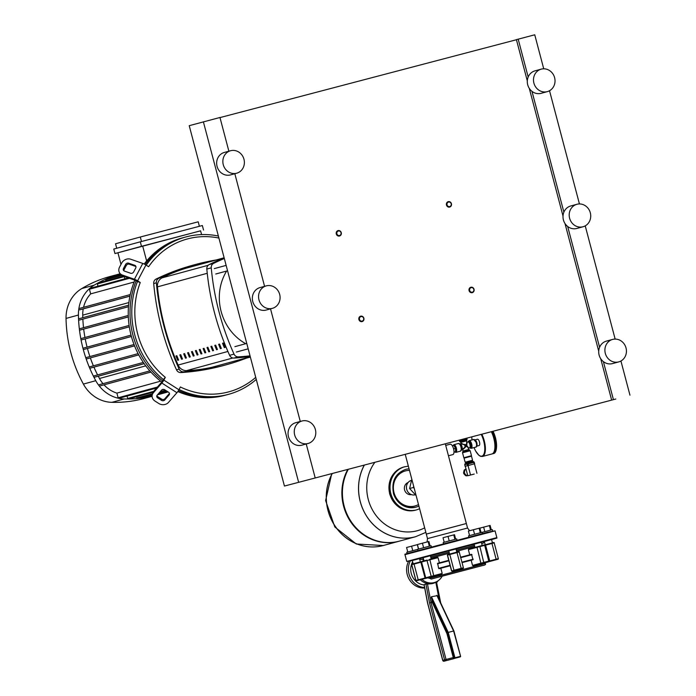 <?xml version="1.0" encoding="UTF-8"?>
<svg xmlns="http://www.w3.org/2000/svg" width="696" height="696" viewBox="0 0 696 696"><rect width="100%" height="100%" fill="white"/><g stroke="black" fill="none" stroke-linecap="round" stroke-linejoin="round"><path stroke-width="1.04" d="M470.844 287.257A2.793 2.567 74.7 0 0 470.827 287.265A2.793 2.567 74.7 0 0 469.078 290.624A2.793 2.567 74.7 0 0 472.297 292.651A2.793 2.567 74.7 0 0 474.037 289.292A2.793 2.567 74.7 0 0 470.844 287.257M472.332 292.163A2.332 2.14 -105.3 0 1 469.67 290.45A2.332 2.14 -105.3 0 1 471.14 287.657A2.332 2.14 -105.3 0 1 473.811 289.362A2.332 2.14 -105.3 0 1 472.332 292.163M448.233 201.666A2.793 2.567 74.7 0 0 446.467 205.033A2.793 2.567 74.7 0 0 449.686 207.069A2.793 2.567 74.7 0 0 451.426 203.71A2.793 2.567 74.7 0 0 448.233 201.666M449.72 206.573A2.332 2.14 -105.3 0 1 447.05 204.868A2.332 2.14 -105.3 0 1 448.528 202.075A2.332 2.14 -105.3 0 1 451.191 203.78A2.332 2.14 -105.3 0 1 449.72 206.573M360.667 316.193A2.793 2.567 74.7 0 0 360.65 316.193A2.793 2.567 74.7 0 0 358.901 319.56A2.793 2.567 74.7 0 0 362.12 321.587A2.793 2.567 74.7 0 0 363.869 318.229A2.793 2.567 74.7 0 0 360.667 316.193M362.155 321.1A2.332 2.14 -105.3 0 1 359.493 319.386A2.332 2.14 -105.3 0 1 360.963 316.593A2.332 2.14 -105.3 0 1 363.634 318.298A2.332 2.14 -105.3 0 1 362.155 321.1M338.056 230.602A2.793 2.567 74.7 0 0 338.038 230.611A2.793 2.567 74.7 0 0 336.29 233.969A2.793 2.567 74.7 0 0 339.509 236.005A2.793 2.567 74.7 0 0 341.257 232.647A2.793 2.567 74.7 0 0 338.056 230.602M339.544 235.509A2.332 2.14 -105.3 0 1 336.881 233.804A2.332 2.14 -105.3 0 1 338.352 231.011A2.332 2.14 -105.3 0 1 341.023 232.716A2.332 2.14 -105.3 0 1 339.544 235.509M455.567 451.278A3.028 1.192 -104.7 0 0 455.602 448.328A3.028 1.192 -104.7 0 0 454.114 445.779M445.71 445.388L450.19 444.213A5.359 2.114 75.3 0 1 453.583 448.842A5.359 2.114 75.3 0 1 452.913 454.584L448.45 455.75M405.229 454.323L426.309 534.093L466.355 523.514L438.463 530.952M452.339 445.814L453.914 445.397L455.462 448.355L455.584 451.704L454.001 452.13L455.584 451.704M455.462 448.355L453.592 448.85M472.41 461.013L465.65 462.797L465.137 462.214L472.567 460.247L472.645 461.909M472.567 460.247L471.497 456.193L469.243 456.776L464.067 458.159L465.137 462.214M466.033 469.139A3.497 3.21 74.7 0 0 465.798 469.295L464.832 469.565A3.497 3.21 74.7 0 0 464.128 470.305L465.102 470.044A3.497 3.21 74.7 0 0 464.545 472.436L463.571 472.706A3.497 3.21 74.7 0 0 463.849 473.758L464.824 473.489A3.497 3.21 74.7 0 0 466.494 475.298L465.52 475.559A3.497 3.21 74.7 0 0 466.494 475.873L467.468 475.603A3.497 3.21 74.7 0 0 467.747 475.629M463.571 472.706L464.128 470.305M467.495 475.603L466.494 475.873M465.52 475.559L463.849 473.758M474.202 474.054L467.782 475.742L474.202 474.054M470.522 474.985L468.025 465.528L465.276 466.277L467.782 475.742M468.025 465.528L474.446 463.84L476.943 473.306M473.819 462.083L473.741 461.622L467.242 463.327L464.798 463.997L464.954 464.441L473.854 462.074L474.446 463.849M464.954 464.441L467.155 464.171L467.834 463.171M465.285 466.277L474.585 463.806M466.938 443.839L467.138 442.169L467.982 441.951A3.028 1.192 75.3 0 1 469.904 444.57A3.028 1.192 75.3 0 1 469.53 447.806A3.028 1.192 75.3 0 1 469.522 447.806L468.686 448.033L466.712 445.405L466.938 443.839L465.963 445.597L461.222 443.248L460.926 443.804L463.945 444.622L465.198 445.805L464.684 447.45L461.622 449.886A3.028 1.192 -104.7 0 0 461.631 449.886A3.028 1.192 -104.7 0 0 462.005 446.641A3.028 1.192 -104.7 0 0 460.082 444.022A3.028 1.192 -104.7 0 0 460.082 444.031A3.028 1.192 -104.7 0 0 460.047 444.039M467.538 446.928L468.869 449.442L463.014 450.982L462.701 449.799L466.172 446.423L467.599 446.797L465.737 444.779L464.084 444.353M460.082 441.734L459.43 441.073L467.086 439.046L466.842 439.95L460.082 441.734L460.743 442.395L466.598 440.846L466.677 443.674L465.737 444.779M466.172 446.423L465.963 445.597L466.712 445.405M465.198 445.805L465.963 445.597L464.684 447.45M492.142 453.905A14.677 5.785 -104.7 0 0 492.35 453.853A14.677 5.785 -104.7 0 0 492.368 453.853A14.677 5.785 -104.7 0 0 491.759 431.598M476.725 445.814A3.123 1.227 -104.7 0 0 476.76 442.778A3.123 1.227 -104.7 0 0 475.238 440.15M476.656 446.092A3.263 1.288 -104.7 0 0 476.812 442.76A3.263 1.288 -104.7 0 0 475.046 439.942M476.63 446.18L479.092 445.536A3.263 1.288 -104.7 0 0 479.1 445.536L479.092 445.536A3.263 1.288 -104.7 0 0 479.509 442.047A3.263 1.288 -104.7 0 0 477.439 439.228A3.263 1.288 -104.7 0 0 477.43 439.228M491.915 453.975A14.677 5.785 -104.7 0 0 491.933 453.966A14.677 5.785 -104.7 0 0 493.969 451.965A14.677 5.785 -104.7 0 0 491.341 431.711M491.55 431.65A14.207 5.594 75.3 0 1 494.203 451.469A14.207 5.594 75.3 0 1 494.082 451.713M491.933 453.966A14.677 5.785 -104.7 0 0 491.959 453.957L482.406 456.472A14.677 5.785 -104.7 0 0 482.432 456.463A14.677 5.785 -104.7 0 0 484.259 440.751A14.677 5.785 -104.7 0 0 481.815 434.208M415.268 494.786A7.456 6.856 -105.3 0 1 406.699 489.323A7.456 6.856 -105.3 0 1 411.362 480.397L411.406 480.388M411.823 479.257L409.605 488.514L416.051 495.491M414.224 488.366L413.285 487.513L413.685 486.304M413.285 487.513L409.605 488.514M328.016 510.429A47.989 44.109 74.7 0 0 383.305 545.516A47.989 44.109 -105.3 0 1 328.016 510.429A47.989 44.109 -105.3 0 1 332.305 473.48A47.989 44.109 74.7 0 0 328.016 510.429M399.156 541.192A47.989 44.109 -105.3 0 1 398.886 541.27A47.989 44.109 -105.3 0 1 343.598 506.175A47.989 44.109 -105.3 0 1 347.791 469.417M415.555 536.72A47.989 44.109 -105.3 0 1 415.538 536.729A47.989 44.109 -105.3 0 1 360.241 501.633A47.989 44.109 -105.3 0 1 364.321 465.067A47.989 44.109 74.7 0 0 360.241 501.633A47.989 44.109 74.7 0 0 415.538 536.729L399.417 541.123A47.989 44.109 -105.3 0 1 344.129 506.027A47.989 44.109 -105.3 0 1 348.313 469.278M424.656 527.855A42.665 39.211 -105.3 0 1 417.104 530.778A42.665 39.211 -105.3 0 1 368.28 499.493A42.665 39.211 -105.3 0 1 374.883 462.292M408.074 482.546A6.264 5.759 74.7 0 0 404.594 489.914A6.264 5.759 74.7 0 0 411.362 494.595M417.948 550.649L417.591 549.318L418.139 549.161L431.111 545.742L431.45 547.047M430.084 546.003L428.901 541.514L428.153 541.688L417.426 544.533L418.609 549.031M429.345 546.195L428.153 541.688M423.603 547.7L422.42 543.202M407.099 553.581L406.751 552.276L417.617 549.379M417.443 544.62L406.577 547.491L407.769 551.989M418.479 549.066L417.313 544.646M412.763 550.658L411.58 546.16M468.895 537.155L468.556 535.85L482.067 532.283L482.424 533.615M481.049 532.536L479.857 528.055L473.376 529.734L468.382 531.074L469.574 535.572M480.31 532.727L479.118 528.229M474.568 534.241L473.376 529.734M491.315 529.917L490.123 525.437L479.883 528.125M490.576 530.108L489.384 525.611M484.834 531.622L483.642 527.116M482.084 532.353L492.333 529.665L492.681 530.97M443.543 543.837L443.195 542.515L443.735 542.358L456.707 538.939L457.055 540.27M455.689 539.2L454.497 534.719L448.015 536.399L443.021 537.73L444.213 542.227M454.949 539.391L453.757 534.893M449.207 540.896L448.015 536.399M445.292 443.804L467.547 528.02L427.501 538.6L427.074 541.975M474.454 545.412L456.298 550.153M449.094 552.076L430.694 556.948M423.499 558.888L421.202 559.54L423.516 558.966M474.159 544.281L455.941 548.796L456.82 552.145M455.941 548.787L430.398 555.808M423.142 557.531L419.497 558.549L420.384 561.907M419.558 558.523L411.841 560.567L412.293 560.454L413.172 563.812M485.39 563.543L429.528 578.298L431.285 579.063L482.398 565.578C484.999 565.213 485.991 564.534 485.39 563.543L484.677 562.751L498.023 559.227A0.47 0.47 59.5 0 0 498.353 558.662L494.195 542.897C494.421 542.332 493.638 542.375 491.837 543.028L491.968 543.472L494.195 542.897A0.47 0.47 -120.5 0 0 493.621 542.567L485.251 544.768L484.285 541.436L491.567 539.513M484.285 541.436L481.31 542.167M473.854 544.098L481.301 542.132M424.021 560.854L423.125 557.487L422.681 557.609L430.546 555.538M481.684 543.593L483.363 543.115L481.667 543.524M410.275 561.037A17.704 16.269 74.7 0 0 424.595 587.537M408.526 561.481A17.704 16.269 74.7 0 0 409.387 579.638A17.704 16.269 74.7 0 0 424.682 588.007M424.099 584.953A15.138 13.92 -105.3 0 1 412.641 561.803M429.528 602.919L444.57 659.86L442.804 660.347L427.657 603.014L424.125 584.553L425.917 584.066L429.528 602.919L431.033 602.632L427.483 584.092L425.917 584.066M431.999 583.666L427.483 584.092M438.628 580.386A15.138 13.92 -105.3 0 1 433.33 583.3A15.138 13.92 -105.3 0 1 433.208 583.335A15.138 13.92 -105.3 0 1 420.323 579.785M432.225 602.318L431.033 602.632L446.049 659.469L444.57 659.86A1.166 1.07 74.7 0 0 445.91 660.713A1.166 0.461 -104.7 0 0 446.049 659.469L453.261 657.572M432.19 602.136L431.424 596.733L437.271 595.672L453.844 630.959M431.163 597.629L447.667 632.673L448.233 632.412L431.424 596.733M460.561 656.311L453.618 630.994L448.233 632.412L454.94 657.781L454.349 657.938L454.88 658.285L454.94 657.781L460.326 656.372L460.273 656.867L460.595 656.302L453.618 630.994L436.81 595.315M447.667 632.673L454.349 657.938L453.461 658.181A0.47 0.47 0 0 0 453.992 658.52L459.377 657.111A0.47 0.47 0 0 0 459.386 657.111L453.427 658.19L446.936 633.482M436.618 582.613A17.704 16.269 74.7 0 0 437.941 580.969M429.319 577.497L425.404 578.446M488.47 561.785L485.164 562.716L489.166 561.193M491.846 560.863L497.04 559.506L491.846 560.863M479.509 564.038L486.774 562.124L479.509 564.038M454.079 570.703L463.066 568.336L452.122 571.268L461.413 568.78L451.556 570.938L450.19 565.752L439.063 568.702L438.619 568.336L437.636 563.299L448.79 560.332L450.19 565.752M430.546 576.993L435.809 575.583L430.546 576.993M422.594 579.185L417.4 580.542L422.594 579.185M439.341 576.888L477.778 566.762L439.341 576.888M460.726 557.661L471.992 554.703L471.549 554.338L472.975 559.741L462.04 562.629L472.975 559.741M429.806 576.575L429.841 577.202M416.417 580.812L429.884 577.228L416.417 580.812A0.47 0.47 -120.5 0 1 415.851 580.481L429.301 577.419L429.528 578.298A10.014 9.205 -105.3 0 1 427.901 577.871M437.392 557.383L438.054 557.835L437.392 557.383M434.295 575.983L433.799 575.488L434.295 575.983M442.125 573.26L441.777 573.982M426.143 578.132L441.934 573.974L426.117 578.15L425.708 577.767L425.03 577.95L426.117 578.15L434.2 576.044M447.467 555.33L447.902 554.59M463.066 568.336A0.47 0.47 59.5 0 0 463.397 567.762L459.23 551.998C459.464 551.432 458.681 551.476 456.88 552.128L457.002 552.581L459.23 551.998A0.47 0.47 -120.5 0 0 458.664 551.667L447.85 554.521A0.47 0.47 59.5 0 0 447.519 555.095L451.687 570.859A0.47 0.47 -120.5 0 0 452.252 571.19L451.547 570.755M463.188 567.684L462.753 568.423M468.443 549.805L468.782 549.092L468.443 549.805M473.167 565.691L472.514 565.23M480.658 563.107L480.484 563.777L480.658 563.107M481.301 563.543L473.036 565.761L481.301 563.543L480.866 563.177L472.532 565.404L471.166 560.228M484.703 562.707L484.433 562.142M442.151 576.253A14.677 13.494 -105.3 0 1 434.269 582.561A14.677 13.494 -105.3 0 1 421.898 579.377M429.441 559.419L437.532 557.305L429.441 559.419L429.884 559.775L438.036 557.653L439.402 562.829M448.755 560.341L447.389 555.173L457.002 552.581L461.17 568.345L453.966 570.25L449.677 554.033L456.88 552.128M469.73 554.816L468.365 549.64L485.573 545.09L489.732 560.863L480.866 563.177L476.899 546.882L468.634 549.092L479.448 546.203L479.892 546.569L483.85 562.873M440.829 568.24L442.195 573.426L425.708 577.767L421.55 562.003L429.884 559.775L433.843 576.079M218.379 236.031A81.536 74.942 74.7 0 0 186.371 236.814A81.536 74.942 74.7 0 0 185.745 236.979A81.536 74.942 74.7 0 0 146.212 265.167M179.055 389.508A81.536 74.942 74.7 0 0 228.027 394.467A81.536 74.942 74.7 0 0 228.662 394.301A81.536 74.942 74.7 0 0 256.267 379.424M226.261 394.954A81.536 74.942 74.7 0 0 226.887 394.78A81.536 74.942 -105.3 0 1 226.261 394.954A81.536 74.942 -105.3 0 1 178.481 390.552A81.536 74.942 74.7 0 0 226.261 394.954M164.769 389.803L168.545 392.222A2.332 1.975 5.2 0 1 169.067 394.997L164.734 399.974A2.332 1.975 5.2 0 1 161.489 400.339L157.722 397.921A2.332 1.975 5.2 0 1 157.2 395.145L161.524 390.169A2.332 1.975 5.2 0 1 164.769 389.803M156.931 395.537A2.332 1.975 -174.8 0 0 157.827 396.694L161.602 399.113A2.332 1.975 -174.8 0 0 164.848 398.747L169.171 393.771A2.332 1.975 -174.8 0 0 169.441 393.379M163.369 379.555L165.309 377.328L163.838 380.103A4.663 1.288 122.7 0 1 161.846 383.044L153.424 392.727L153.538 391.5L161.959 381.817A2.332 0.644 -57.3 0 0 162.951 380.347L163.369 379.555A81.536 74.942 74.7 0 1 137.477 281.549L136.721 281.062A2.332 0.652 -152.2 0 0 135.128 280.279L123.035 276.06L122.331 275.033A6.986 5.907 145.4 0 1 119.712 273.076A6.986 5.907 145.4 0 1 119.581 267.055L121.669 263.097A6.986 5.907 145.4 0 1 130.683 259.216L142.767 263.436L134.424 279.253A4.663 1.305 27.8 0 1 137.608 280.819L140.261 282.524L137.477 281.549M153.424 392.727A6.986 5.933 5.2 0 0 152.119 395.72A6.986 5.933 5.2 0 0 154.99 401.061L158.758 403.471A6.986 5.933 5.2 0 0 168.51 402.392L176.923 392.709A4.663 1.288 -57.3 0 0 178.924 389.769L180.386 386.985A79.205 72.802 -105.3 0 0 255.728 377.38M153.538 391.5A6.986 5.933 -174.8 0 0 152.233 394.493L152.119 395.72M137.608 280.819L145.951 265.002L148.613 266.707A79.205 72.802 -105.3 0 1 218.918 238.058M165.309 377.328A79.205 72.802 -105.3 0 1 140.261 282.524M135.72 268.004L133.632 271.953A2.332 1.966 145.4 0 1 130.631 273.25L124.419 271.083A2.332 1.966 145.4 0 1 123.505 268.421L125.593 264.463A2.332 1.966 145.4 0 1 128.595 263.175L134.806 265.341A2.332 1.966 145.4 0 1 135.72 268.004M135.938 266.577A2.332 1.966 -34.6 0 0 135.511 266.368L129.299 264.202A2.332 1.966 -34.6 0 0 126.298 265.489L124.21 269.448A2.332 1.966 -34.6 0 0 123.992 270.875M145.951 265.002A4.663 1.305 -152.2 0 0 142.767 263.436M122.331 275.033L134.424 279.253M119.712 273.076L120.417 274.094A6.986 5.907 -34.6 0 0 123.035 276.06M185.745 236.979L183.97 237.466A81.536 74.942 74.7 0 0 145.22 264.558A81.536 74.942 -105.3 0 1 183.97 237.466A81.536 74.942 -105.3 0 1 184.605 237.292M136.216 280.766A81.536 74.942 74.7 0 0 162.647 380.877A81.536 74.942 -105.3 0 1 136.216 280.766M228.662 394.301L225.121 395.267A81.536 74.942 -105.3 0 1 224.486 395.432A81.536 74.942 -105.3 0 1 177.837 391.543M161.759 382.043A81.536 74.942 -105.3 0 1 134.885 280.192M144.202 264.028A81.536 74.942 -105.3 0 1 182.195 237.945L183.97 237.466M201.579 234.587L200.579 230.811L114.971 253.561L113.779 249.055L140.305 241.816L141.488 246.323L200.587 230.837M140.305 241.816L202.345 225.521L203.536 230.028M114.971 253.561L141.488 246.323M199.387 226.304L198.203 221.806L140.296 237.014L141.488 241.512M142.68 246.019L146.63 260.965M116.728 248.255L115.545 243.765L140.296 237.014M124.81 278.844L124.184 276.46M120.991 264.393L117.92 252.779M102.982 383.679A30.52 28.049 -105.3 0 1 99.467 378.493A126.82 116.563 -105.3 0 1 98.249 376.214L94.482 377.206A0.696 0.644 -105.3 0 1 93.742 376.84A0.696 0.644 -105.3 0 1 94.125 375.857L143.324 362.433L94.117 375.857M150.919 372.09L99.746 386.002A0.696 0.644 -105.3 0 1 99.084 385.767A0.696 0.644 -105.3 0 1 99.389 384.653L149.849 370.89L99.389 384.653M156.574 388.011L118.92 398.286A0.696 0.644 -105.3 0 1 118.111 397.773L116.884 393.11A30.52 28.049 -105.3 0 1 104.035 384.879M116.884 393.11L160.645 381.173M82.798 317.689A126.82 116.563 -105.3 0 1 82.728 315.157A30.52 28.049 -105.3 0 1 83.233 308.876L79.622 309.824A0.696 0.644 -105.3 0 1 78.805 309.015A0.696 0.644 -105.3 0 1 79.266 308.476L130.274 294.556L79.257 308.476M128.482 306.71L79.388 320.073A0.696 0.644 -105.3 0 1 78.561 319.403A0.696 0.644 -105.3 0 1 79.031 318.716L128.603 305.196L79.022 318.725M83.52 327.685A126.82 116.563 -105.3 0 1 82.859 319.16M128.325 316.95L80.223 330.035A0.696 0.644 -105.3 0 1 79.405 329.417A0.696 0.644 -105.3 0 1 79.866 328.686L128.273 315.479L79.857 328.686M84.964 337.49A126.82 116.563 -105.3 0 1 83.685 329.121M81.745 339.822L129.317 326.842L81.745 339.822A0.696 0.644 -105.3 0 1 80.927 339.256A0.696 0.644 -105.3 0 1 81.388 338.465L129.117 325.45L81.38 338.465M87.087 347.121A126.82 116.563 -105.3 0 1 85.225 338.9M131.405 336.507L83.929 349.427A0.696 0.644 -105.3 0 1 83.129 348.913A131.474 120.843 -105.3 0 1 80.927 339.256A131.474 120.843 -105.3 0 1 79.405 329.417A131.474 120.843 -105.3 0 1 78.561 319.403A131.474 120.843 -105.3 0 1 78.422 315.044A35.174 32.329 -105.3 0 1 78.805 309.015A35.174 32.329 -105.3 0 1 89.627 288.509A0.696 0.644 -105.3 0 1 89.871 288.379L128.29 277.895M89.888 356.561A126.82 116.563 -105.3 0 1 87.452 348.505M134.554 345.868L86.774 358.866A0.696 0.644 -105.3 0 1 85.991 358.405A0.696 0.644 -105.3 0 1 86.417 357.509L134.032 344.52L86.408 357.518M93.386 365.835A126.82 116.563 -105.3 0 1 90.358 357.927M90.289 368.123L138.765 354.899L90.289 368.123A0.696 0.644 -105.3 0 1 89.523 367.714A0.696 0.644 -105.3 0 1 89.932 366.775L138.095 353.629L89.923 366.775M97.579 374.909A126.82 116.563 -105.3 0 1 93.951 367.166M144.185 363.686L98.249 376.214M134.128 282.019L90.663 293.877L89.427 289.214A0.696 0.644 -105.3 0 1 89.627 288.509A35.174 32.329 -105.3 0 1 94.195 285.16A131.474 120.843 -105.3 0 1 97.701 283.142A0.696 0.644 -105.3 0 1 97.832 283.089L123.279 276.147M83.563 307.301A30.52 28.049 -105.3 0 1 90.663 293.877M129.934 296.139L83.233 308.876M152.963 392.292L128.464 398.973A0.696 0.644 -105.3 0 1 127.664 398.469L127.029 396.076M152.111 395.824L146.743 397.285A0.696 0.644 -105.3 0 1 145.942 396.772L145.812 396.294M152.233 394.536L137.704 398.504A0.696 0.644 -105.3 0 1 136.894 397.99L136.573 396.764M152.102 396.207A131.474 120.843 -105.3 0 1 146.691 397.303A131.474 120.843 -105.3 0 1 137.599 398.521A131.474 120.843 -105.3 0 1 128.316 398.999A131.474 120.843 -105.3 0 1 124.262 398.965A35.174 32.329 -105.3 0 1 118.633 398.295A35.174 32.329 -105.3 0 1 99.084 385.767A35.174 32.329 -105.3 0 1 95.77 380.703A131.474 120.843 -105.3 0 1 93.742 376.84A131.474 120.843 -105.3 0 1 89.523 367.714A131.474 120.843 -105.3 0 1 85.991 358.405A131.474 120.843 -105.3 0 1 83.129 348.913A0.696 0.644 -105.3 0 1 83.572 348.078L131.039 335.124L83.563 348.078M105.957 280.871L105.67 279.792A0.696 0.644 -105.3 0 1 106.105 278.957L121.078 274.876M114.231 276.747L114.135 276.416A0.696 0.644 -105.3 0 1 114.579 275.572L120.347 273.998M97.988 286.16L97.397 283.925A0.696 0.644 -105.3 0 1 97.701 283.142A131.474 120.843 -105.3 0 1 106.018 278.992A131.474 120.843 -105.3 0 1 114.535 275.59A131.474 120.843 -105.3 0 1 120.191 273.763L109.846 276.564A131.474 120.843 -105.3 0 0 81.815 288.535L94.195 285.16M157.627 394.797A131.474 120.843 -105.3 0 1 157.461 394.841L168.093 391.935M152.102 396.302L144.229 398.451A131.474 120.843 -105.3 0 1 111.882 402.34A35.174 32.329 -105.3 0 1 83.389 384.079A131.474 120.843 -105.3 0 1 66.042 318.42A35.174 32.329 -105.3 0 1 81.815 288.535M250.299 356.822L212.428 367.157A164.752 151.432 -105.3 0 1 186.545 370.62A9.318 8.561 -105.3 0 1 178.106 365.052A235.283 216.256 -105.3 0 1 157.444 286.865A9.318 8.561 -105.3 0 1 162.037 277.869A164.752 151.432 -105.3 0 1 186.276 268.178L224.147 257.842M187.589 352.794L188.477 352.559L187.589 352.794A235.283 216.256 74.7 0 0 189.382 357.144L190.26 356.9A235.283 216.256 -105.3 0 1 188.477 352.55M183.709 353.846L184.597 353.62L183.709 353.846A235.283 216.256 74.7 0 0 185.493 358.196L186.38 357.953A235.283 216.256 -105.3 0 1 184.597 353.611M214.768 345.381L215.656 345.146L214.768 345.381A235.283 216.256 74.7 0 0 216.552 349.723L217.439 349.488A235.283 216.256 -105.3 0 1 215.656 345.138M206.999 347.495L207.886 347.26L206.999 347.495A235.283 216.256 74.7 0 0 208.791 351.845L209.67 351.602A235.283 216.256 -105.3 0 1 207.886 347.252M179.829 354.908L180.716 354.673L179.829 354.908A235.283 216.256 74.7 0 0 181.613 359.258L182.5 359.014A235.283 216.256 -105.3 0 1 180.716 354.664M191.478 351.732L192.366 351.497L191.478 351.732A235.283 216.256 74.7 0 0 193.262 356.082L194.141 355.839A235.283 216.256 -105.3 0 1 192.357 351.489M195.359 350.671L196.246 350.436L195.359 350.671A235.283 216.256 74.7 0 0 197.142 355.021L198.029 354.777A235.283 216.256 -105.3 0 1 196.246 350.427M210.888 346.434L211.775 346.208L210.888 346.434A235.283 216.256 74.7 0 0 212.671 350.784L213.55 350.54A235.283 216.256 -105.3 0 1 211.767 346.199M204.902 352.907L205.79 352.663A235.283 216.256 -105.3 0 1 204.006 348.313L203.119 348.557A235.283 216.256 74.7 0 0 204.902 352.907M203.119 348.557L204.006 348.322M218.648 344.32L219.536 344.085L218.648 344.32A235.283 216.256 74.7 0 0 220.432 348.67L221.319 348.426A235.283 216.256 -105.3 0 1 219.536 344.076M201.022 353.959L201.91 353.725A235.283 216.256 -105.3 0 1 200.126 349.375L199.239 349.618A235.283 216.256 74.7 0 0 201.022 353.959M199.239 349.618L200.126 349.383M222.529 343.259A235.283 216.256 74.7 0 0 224.312 347.608L225.2 347.365A235.283 216.256 -105.3 0 1 223.416 343.015L222.529 343.259L223.416 343.024M175.949 355.969L176.836 355.734L175.949 355.969A235.283 216.256 74.7 0 0 177.732 360.319L178.62 360.076A235.283 216.256 -105.3 0 1 176.836 355.726M195.437 264.515L192.783 265.237A247.08 227.096 74.7 0 0 156.069 279.061A4.663 4.28 74.7 0 0 153.703 283.559A247.08 227.096 74.7 0 0 176.497 369.82A4.663 4.28 74.7 0 0 180.777 372.56A247.08 227.096 74.7 0 0 223.39 365.565L226.043 364.834A247.08 227.096 -105.3 0 1 183.431 371.838A4.663 4.28 -105.3 0 1 179.15 369.098A247.08 227.096 -105.3 0 1 156.356 282.828A4.663 4.28 -105.3 0 1 158.731 278.339A247.08 227.096 -105.3 0 1 195.437 264.515A247.08 227.096 -105.3 0 1 216.012 260M250.369 357.1L235.048 361.05M250.308 356.883L212.428 367.157M224.129 257.781L186.276 268.178M246.062 358.275A247.08 227.096 -105.3 0 1 226.043 364.834M224.173 257.972A247.08 227.096 74.7 0 0 209.191 264.576A4.663 4.28 74.7 0 0 206.825 269.065A247.08 227.096 74.7 0 0 229.619 355.325A4.663 4.28 74.7 0 0 233.9 358.075A247.08 227.096 74.7 0 0 250.195 356.456M250.038 355.839A247.08 227.096 -105.3 0 1 238.328 356.865A4.663 4.28 -105.3 0 1 234.047 354.125A247.08 227.096 -105.3 0 1 211.253 267.856A4.663 4.28 -105.3 0 1 213.62 263.366A247.08 227.096 -105.3 0 1 224.321 258.512M226.635 271.04A50.086 46.032 74.7 0 0 245.697 343.702M541.218 93.29A11.649 10.71 -105.3 0 1 541.131 93.316A11.649 10.71 -105.3 0 1 541.036 93.342A11.649 10.71 -105.3 0 1 527.725 84.851A11.649 10.71 -105.3 0 1 534.998 70.844A11.649 10.71 -105.3 0 1 535.085 70.818M547.239 91.654A11.649 10.71 -105.3 0 1 533.919 83.163A11.649 10.71 -105.3 0 1 541.192 69.156A11.649 10.71 -105.3 0 1 541.288 69.13A11.649 10.71 -105.3 0 1 554.599 77.621A11.649 10.71 -105.3 0 1 547.326 91.628A11.649 10.71 -105.3 0 1 547.239 91.654M576.923 228.427A11.649 10.71 -105.3 0 1 576.836 228.453A11.649 10.71 -105.3 0 1 576.74 228.479A11.649 10.71 -105.3 0 1 563.429 219.988A11.649 10.71 -105.3 0 1 570.703 205.981A11.649 10.71 -105.3 0 1 570.79 205.955M582.943 226.792A11.649 10.71 -105.3 0 1 569.624 218.292A11.649 10.71 -105.3 0 1 576.897 204.293A11.649 10.71 -105.3 0 1 576.993 204.267A11.649 10.71 -105.3 0 1 590.304 212.758A11.649 10.71 -105.3 0 1 583.03 226.765A11.649 10.71 -105.3 0 1 582.943 226.792M612.628 363.564A11.649 10.71 -105.3 0 1 612.541 363.59A11.649 10.71 -105.3 0 1 612.445 363.616A11.649 10.71 -105.3 0 1 599.134 355.117A11.649 10.71 -105.3 0 1 606.407 341.118A11.649 10.71 -105.3 0 1 606.494 341.092M618.648 361.92A11.649 10.71 -105.3 0 1 605.329 353.429A11.649 10.71 -105.3 0 1 612.602 339.422A11.649 10.71 -105.3 0 1 612.697 339.404A11.649 10.71 -105.3 0 1 626.008 347.896A11.649 10.71 -105.3 0 1 618.735 361.903A11.649 10.71 -105.3 0 1 618.648 361.92M230.576 174.879A11.649 10.71 -105.3 0 1 230.489 174.905A11.649 10.71 -105.3 0 1 230.393 174.931A11.649 10.71 -105.3 0 1 217.074 166.44A11.649 10.71 -105.3 0 1 224.356 152.433A11.649 10.71 -105.3 0 1 224.443 152.407M236.596 173.234A11.649 10.71 -105.3 0 1 223.277 164.743A11.649 10.71 -105.3 0 1 230.55 150.736A11.649 10.71 -105.3 0 1 230.646 150.719A11.649 10.71 -105.3 0 1 243.957 159.21A11.649 10.71 -105.3 0 1 236.684 173.217A11.649 10.71 -105.3 0 1 236.596 173.234M266.281 310.016A11.649 10.71 -105.3 0 1 266.185 310.042A11.649 10.71 -105.3 0 1 266.098 310.068A11.649 10.71 -105.3 0 1 252.779 301.568A11.649 10.71 -105.3 0 1 260.06 287.57A11.649 10.71 -105.3 0 1 260.147 287.544M272.293 308.371A11.649 10.71 -105.3 0 1 258.982 299.88A11.649 10.71 -105.3 0 1 266.255 285.873A11.649 10.71 -105.3 0 1 266.342 285.847A11.649 10.71 -105.3 0 1 279.661 294.347A11.649 10.71 -105.3 0 1 272.388 308.345A11.649 10.71 -105.3 0 1 272.293 308.371M301.986 445.153A11.649 10.71 -105.3 0 1 301.89 445.179A11.649 10.71 -105.3 0 1 301.803 445.196A11.649 10.71 -105.3 0 1 288.483 436.705A11.649 10.71 -105.3 0 1 295.765 422.698A11.649 10.71 -105.3 0 1 295.852 422.681M307.997 443.509A11.649 10.71 -105.3 0 1 294.686 435.017A11.649 10.71 -105.3 0 1 301.96 421.01A11.649 10.71 -105.3 0 1 302.047 420.984A11.649 10.71 -105.3 0 1 315.366 429.475A11.649 10.71 -105.3 0 1 308.093 443.483A11.649 10.71 -105.3 0 1 307.997 443.509M615.795 399.025L284.438 486.052L615.795 399.025M228.871 151.197L219.962 117.476L189.225 125.689L284.438 486.052M203.389 121.826L298.601 482.189M234.822 173.722L264.576 286.334M270.526 308.859L300.28 421.471M306.231 443.996L315.175 477.839M516.432 39.733L219.988 117.589M543.733 68.808L534.745 34.8L516.406 39.637L527.307 80.893M529.291 88.401L563.012 216.03M564.995 223.529L598.717 351.167M600.7 358.666L611.619 399.991M518.181 39.15L528.186 77.012M531.97 91.341L563.882 212.149M567.675 226.478L599.587 347.287M603.38 361.615L613.393 399.513M549.527 90.732L579.437 203.945M585.232 225.869L615.142 339.074M620.936 361.006L629.958 395.163M467.547 465.659L467.155 464.171L467.956 463.623L474.193 462.318M468.547 465.389L468.156 463.901L473.793 462.422L473.463 461.692M474.185 463.91L473.793 462.422L474.254 462.301L474.646 463.788M464.745 464.832L465.137 466.311M467.242 463.327L467.364 463.78L464.945 464.441L465.076 466.329M469.522 447.806L471.192 448.337A3.958 1.557 -104.7 0 0 471.201 448.328A3.958 1.557 -104.7 0 0 471.697 444.091A3.958 1.557 -104.7 0 0 469.182 440.672A3.958 1.557 -104.7 0 0 469.174 440.672L473.741 439.472A3.958 1.557 75.3 0 1 476.247 442.9A3.958 1.557 75.3 0 1 475.76 447.137A3.958 1.557 75.3 0 1 475.751 447.137A3.958 1.557 75.3 0 1 475.742 447.137C476.673 447.276 476.934 445.84 476.525 442.821L473.741 439.472A3.958 1.557 75.3 0 0 473.732 439.481M469.574 447.789A3.497 1.375 -104.7 0 0 470.365 448.067A3.497 1.375 -104.7 0 0 470.8 444.326A3.497 1.375 -104.7 0 0 468.034 441.943M476.403 446.319A3.497 1.375 -104.7 0 0 476.49 442.839A3.497 1.375 -104.7 0 0 474.715 439.872M468.869 449.442L469.522 450.103L462.77 451.887L462.527 452.783L470.183 450.764L471.488 455.715L463.832 457.742L464.336 458.081M459.247 443.761A3.497 1.375 75.3 0 1 460.535 444.622L458.412 443.5A3.958 1.557 75.3 0 1 460.926 446.919A3.958 1.557 75.3 0 1 460.43 451.156A3.958 1.557 75.3 0 1 460.43 451.165A3.958 1.557 75.3 0 1 460.421 451.165M460.535 444.622A3.497 1.375 75.3 0 1 461.465 446.78A3.497 1.375 75.3 0 1 461.718 449.146A3.497 1.375 75.3 0 1 461.022 450.521M454.636 451.965L455.871 452.357A3.958 1.557 -104.7 0 0 456.367 448.12A3.958 1.557 -104.7 0 0 453.862 444.7A3.958 1.557 -104.7 0 0 453.853 444.7M453.148 445.597A3.497 1.375 75.3 0 1 453.557 445.257A3.497 1.375 75.3 0 1 455.776 448.276A3.497 1.375 75.3 0 1 454.801 451.913M493.055 431.259L495.508 437.801C498.188 450.503 494.899 453.714 493.386 453.583A14.677 5.785 -104.7 0 0 493.386 453.583A14.677 5.785 -104.7 0 0 493.403 453.583A14.677 5.785 -104.7 0 0 495.23 437.871A14.677 5.785 -104.7 0 0 492.794 431.329M495.535 451.33A14.207 5.594 -104.7 0 0 495.474 437.81A14.207 5.594 -104.7 0 0 493.003 431.276M474.072 447.58A14.207 5.594 -104.7 0 0 482.606 455.784A14.207 5.594 -104.7 0 0 483.668 440.907A14.207 5.594 -104.7 0 0 481.197 434.374M471.775 436.853A14.207 5.594 -104.7 0 0 472.062 439.915M332.262 473.489A47.989 44.109 74.7 0 0 327.973 510.438A47.989 44.109 74.7 0 0 382.887 545.629A47.989 44.109 74.7 0 0 383.261 545.534A47.989 44.109 74.7 0 0 383.287 545.525L398.886 541.27M425.856 532.379L415.582 536.712A47.989 44.109 -105.3 0 1 415.207 536.816A47.989 44.109 -105.3 0 1 360.284 501.625A47.989 44.109 -105.3 0 1 364.373 465.058M393.301 492.872A19.566 17.983 74.7 0 0 415.695 507.219A19.566 17.983 74.7 0 0 415.843 507.184A19.566 17.983 74.7 0 0 418.888 506.018M409.474 470.374A18.174 16.704 74.7 0 0 394.014 492.69A18.174 16.704 74.7 0 0 414.807 506.018A18.174 16.704 74.7 0 0 418.496 504.513M409.074 468.86A19.566 17.983 74.7 0 0 405.542 469.426C395.459 473.323 391.413 481.127 393.405 492.846C397.546 504.156 405.029 508.941 415.843 507.184M404.985 466.685A22.368 20.558 74.7 0 0 404.811 466.729A22.368 20.558 74.7 0 0 390.813 493.525A22.368 20.558 74.7 0 0 416.408 509.924A22.368 20.558 74.7 0 0 416.582 509.881L419.618 508.767M403.924 466.973A22.368 20.558 74.7 0 0 403.75 467.016A22.368 20.558 74.7 0 0 389.751 493.812A22.368 20.558 74.7 0 0 415.347 510.212A22.368 20.558 74.7 0 0 415.521 510.168A22.368 20.558 74.7 0 0 415.695 510.125M492.933 539.209L412.302 560.524L406.76 561.428L496.848 537.625C495.369 538.73 499.902 537.182 492.933 539.209L491.585 539.574L492.933 539.209M490.906 531.553L408.9 553.085L487.444 532.31L495.065 530.865L404.976 554.668L406.76 561.428M435.844 582.317L439.176 599.708M432.025 601.892L446.893 633.464L453.696 658.12M446.919 633.412L431.92 601.57M442.804 660.347L442.804 660.347A1.166 1.07 -105.3 0 0 444.135 661.2L454.192 658.538A1.166 1.07 74.7 0 0 454.514 658.39A1.166 1.166 0 0 1 454.201 658.538L452.417 659.025A1.166 1.166 0 0 0 452.426 659.025A1.166 1.07 -105.3 0 1 452.426 659.025A1.166 1.07 -105.3 0 1 452.417 659.025M454.314 658.442A1.166 0.461 75.3 0 1 454.192 658.538L452.426 659.025M430.998 558.088L449.39 553.198M456.593 551.293L474.75 546.534M437.436 563.83L448.911 560.785M439.063 568.702L450.216 565.744M450.103 565.283L438.619 568.336M460.5 557.244L471.549 554.338L460.613 557.209M473.184 559.21L461.918 562.168M413.92 563.612L412.093 564.099A0.47 0.47 59.5 0 0 411.98 564.152L420.984 561.742L413.92 563.612L414.042 564.056L420.889 562.255M411.893 564.195A0.47 0.47 59.5 0 0 411.684 564.717L411.98 564.152A0.47 0.47 59.5 0 0 411.762 564.665L414.042 564.056L418.209 579.829L415.851 580.481L411.762 564.665L415.93 580.438A0.47 0.47 -120.5 0 0 416.495 580.768M411.684 564.717L415.851 580.481M418.322 580.281L418.209 579.829L425.056 578.019M426.892 560.089L421.741 561.472L426.892 560.089L431.303 576.758M421.741 561.472L421.55 562.003L420.871 562.185L421.68 561.489M461.283 568.797L461.17 568.345L463.397 567.762L463.049 568.362M484.555 544.881L488.888 561.559M485.573 545.09L476.899 546.882M485.59 545.159L491.968 543.472L496.126 559.236L489.749 560.924M496.248 559.697L496.126 559.236L498.353 558.662L498.058 559.227A0.47 0.47 59.5 0 1 497.945 559.279L485.155 562.664L498.058 559.227M488.322 561.889L485.173 562.742M169.171 393.771L169.067 394.997M164.848 398.747L164.734 399.974M161.602 399.113L161.489 400.339M157.827 396.694L157.722 397.921M161.846 383.044L176.923 392.709M178.924 389.769L163.838 380.103M124.21 269.448L123.505 268.421M126.298 265.489L125.593 264.463M129.299 264.202L128.595 263.175M135.511 266.368L134.806 265.341M99.467 378.493L145.76 365.861M82.728 315.157L128.891 302.56M127.664 398.469L153.651 391.378M118.111 397.773L157.4 387.054M145.942 396.772L152.18 395.076M158.836 393.257L166.779 391.091M136.894 397.99L152.354 393.779M160.263 391.622L165.413 390.212M79.388 320.073L128.482 306.675M79.622 309.824L129.943 296.096M80.223 330.035L128.325 316.915M83.929 349.427L131.396 336.481M94.482 377.206L144.159 363.651M99.746 386.002L150.884 372.055M86.774 358.866L134.537 345.834M105.67 279.792L121.739 275.407M114.135 276.416L120.808 274.598M89.427 289.214L129.447 278.296M97.397 283.925L124.219 276.608M111.882 402.34L124.262 398.965M83.389 384.079L95.77 380.703M66.042 318.42L78.422 315.044M162.037 277.869L208.174 265.289M232.829 357.996L186.545 370.62M178.106 365.052L227.905 351.463M207.243 273.284L157.444 286.865M180.777 372.56L183.431 371.838M179.15 369.098L176.497 369.82M233.9 358.075L238.328 356.865M234.047 354.125L229.619 355.325M206.825 269.065L211.253 267.856M213.62 263.366L209.191 264.576M158.731 278.339L156.069 279.061M153.703 283.559L156.356 282.828M471.001 474.889L468.669 475.525M464.798 463.997L464.919 464.45M473.741 461.622L473.854 462.074M465.65 462.797L465.885 463.701M467.982 441.951L469.182 440.672M458.412 443.5L453.862 444.7L452.983 445.64M467.086 439.046L466.851 438.141M460.926 443.804L459.96 444.031M460.743 442.395L461.057 443.587M459.43 441.073L459.186 440.159M466.842 439.95L466.598 440.846M461.718 449.146L460.43 451.165L455.871 452.357M471.227 456.263L471.488 455.715M462.527 452.783L463.832 457.742M462.77 451.887L463.014 450.982M469.522 450.103L470.183 450.764M471.192 448.337L475.751 447.137M493.386 453.583L492.35 453.853M477.439 439.228L474.968 439.872M474.028 447.589L475.455 450.73L478.874 455.306L480.501 456.315L482.406 456.472M494.203 451.469L493.969 451.965M471.731 436.862L472.018 439.924M383.261 545.534L356.274 543.994L334.802 526.959L325.615 500.546L331.748 473.628M408.343 466.111L403.75 467.016C392.039 471.583 387.341 480.527 389.647 493.847C394.31 506.732 402.94 512.169 415.521 510.168L416.582 509.881M430.337 555.582L431.224 558.949M422.898 559.132L423.394 561.028M474.089 544.02L474.977 547.395M481.293 542.114L482.189 545.49M491.559 539.496L492.446 542.863M448.729 550.684L449.616 554.051M426.309 534.093L427.501 538.6M421.202 559.54L420.019 558.853M483.363 543.115L484.033 541.966M467.547 528.02L469.582 530.752M408.891 553.094C401.923 555.121 406.455 553.564 404.976 554.668M495.065 530.865L496.848 537.625M433.33 583.3L431.885 583.692M440.716 602.971L436.496 581.96M459.377 657.111L453.992 658.52M459.386 657.111L460.273 656.867A0.47 0.47 0 0 0 460.595 656.302L453.914 630.985L437.271 595.672M424.038 584.614L427.553 602.997L442.708 660.373A1.166 1.166 0 0 0 444.135 661.2M448.79 560.332L437.636 563.299M424.473 578.28L425.552 578.489M447.606 554.651L449.677 554.033M484.486 544.89L479.448 546.203M480.597 563.795L489.732 560.863M491.837 543.028L485.251 544.768M420.871 562.185L425.03 577.95M459.23 551.998L463.397 567.762M494.195 542.897L498.353 558.662M163.551 389.403L161.846 389.873M167.579 391.604L158.001 394.214M166.205 390.726L159.428 392.579M215.76 274.007L227.566 270.788M214.281 268.613L226.139 265.385M236.37 352.046L248.185 348.827M234.9 346.651L246.749 343.415M541.192 69.156L534.998 70.844M576.897 204.293L570.703 205.981M612.602 339.422L606.407 341.118M230.55 150.736L224.356 152.433M266.255 285.873L260.06 287.57M301.96 421.01L295.765 422.698M308.093 443.483L301.89 445.179M272.388 308.345L266.185 310.042M236.684 173.217L230.489 174.905M618.735 361.903L612.541 363.59M583.03 226.765L576.836 228.453M547.326 91.628L541.131 93.316"/></g></svg>

